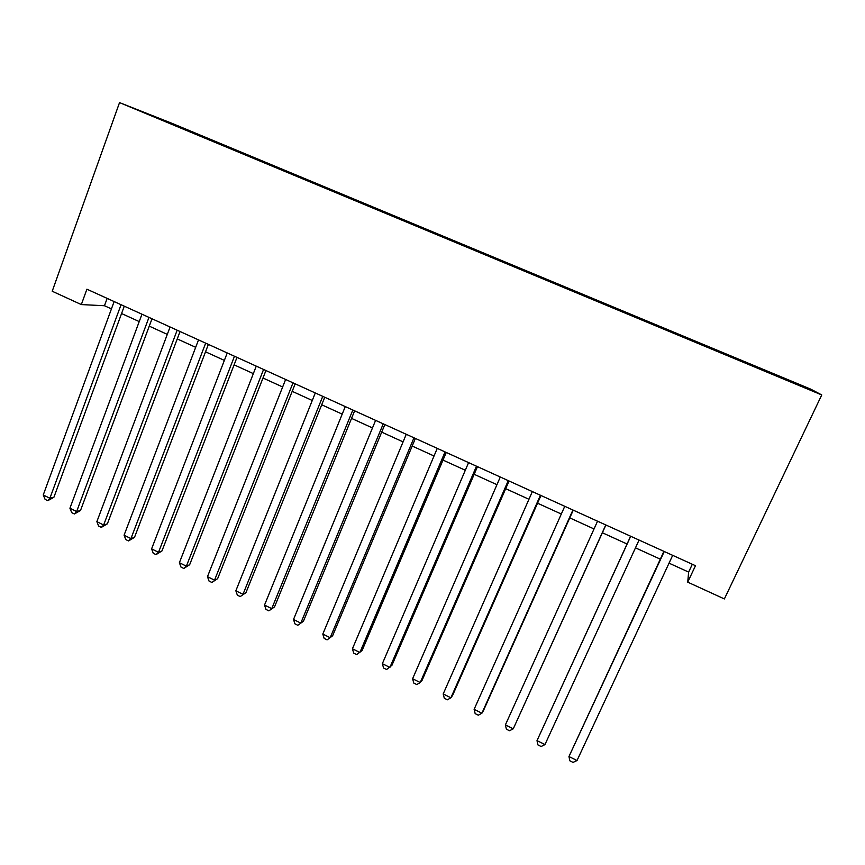 <?xml version="1.0" encoding="UTF-8"?>
<svg xmlns="http://www.w3.org/2000/svg" width="865" height="865" viewBox="0 0 865 865"><rect width="100%" height="100%" fill="white"/><g stroke="black" fill="none" stroke-linecap="round" stroke-linejoin="round"><path stroke-width="1.3" d="M146.282 113.65L160.728 119.5L146.282 113.65M810.732 389.142L171.411 123.1L119.532 102.6L821.75 394.948L810.732 389.142M669.045 563.158L688.637 572.089L687.729 582.156L695.482 565.699L86.9 289.191L81.332 304.577L104.47 305.734L111.444 308.902M794.265 383.195L776.889 376.102L794.178 383.379M178.179 126.885L765.157 371.247M178.168 126.658L147.05 113.704L206.67 137.881L761.979 368.966L804.039 387.185L765.255 371.053M81.332 304.577L52.214 291.246L119.532 102.6M687.729 582.156L724.373 598.937L821.75 394.948M121.565 313.53L139.222 321.575M149.267 326.148L167.302 334.377M177.249 338.918L195.685 347.319M205.535 351.806L224.359 360.391M234.112 364.846L253.348 373.615M263.003 378.016L282.65 386.969M292.197 391.326L312.265 400.473M321.715 404.788L342.205 414.13M351.547 418.39L372.48 427.937M381.703 432.132L403.079 441.885M412.183 446.037L434.025 455.996M443.01 460.094L465.316 470.257M474.171 474.301L496.953 484.692M505.69 488.671L528.947 499.278M537.554 503.203L561.309 514.026M569.786 517.897L594.028 528.947M602.375 532.754L627.06 544.009M635.472 547.848L660.309 559.168M692.314 564.261L688.637 572.089M107.152 298.393L104.47 305.734M762.714 370.231L762.973 369.593M761.6 369.777L761.979 368.966M206.4 138.627L206.67 137.881M799.52 385.314L800.125 385.055M663.931 551.362L568.965 756.529L664.244 551.502M577.02 760.53L573.041 762.4L569.84 760.8L568.965 756.529L577.02 760.53L672.689 555.341M630.628 536.235L537.003 740.624L630.704 536.268M544.961 744.581L541.112 746.495L537.933 744.906L537.003 740.624L544.961 744.581L639.051 540.063M605.792 524.947L513.259 728.817L505.387 724.892L597.542 521.195M605.9 524.99L513.259 728.817L509.517 730.752L506.382 729.195L505.387 724.892M572.911 510.015L481.902 713.214L474.117 709.343L564.759 506.306M573.246 510.166L483.405 710.727L481.902 713.214L478.28 715.193L475.177 713.647L474.117 709.343M540.409 495.245L450.892 697.785L443.194 693.957L532.343 491.579M540.96 495.494L452.59 695.417L450.892 697.785L447.389 699.796L444.318 698.271L443.194 693.957M508.263 480.637L420.228 682.517L412.605 678.733L500.284 477.015M509.042 480.994L422.109 680.268L420.228 682.517L416.822 684.572L413.784 683.058L412.605 678.733M476.485 466.203L389.888 667.423L382.352 663.682L468.592 462.613M477.469 466.646L391.953 665.282L386.59 669.51L383.584 668.007L382.352 663.682M445.053 451.919L359.872 652.491L352.423 648.782L437.257 448.373M446.254 452.46L362.121 650.458L356.683 654.61L353.72 653.129L352.423 648.782M413.978 437.798L330.181 637.721L322.807 634.056L406.258 434.284M415.373 438.436L332.614 635.786L327.1 639.873L324.159 638.402L322.807 634.056M383.238 423.828L300.804 623.103L293.516 619.481L375.605 420.358M384.839 424.553L303.41 621.275L297.83 625.287L294.922 623.838L293.516 619.481M303.41 621.275L297.83 625.287M352.834 410.01L271.751 608.646L264.528 605.057L345.276 406.582M354.628 410.832L274.519 606.916L268.864 610.852L265.988 609.425L264.528 605.057M274.519 606.916L268.864 610.852M322.753 396.354L242.989 594.341L235.853 590.784L315.293 392.959M324.743 397.251L245.93 592.709L240.21 596.58L237.356 595.163L235.853 590.784M245.93 592.709L240.21 596.58M293.008 382.838L214.531 580.188L207.47 576.663L285.623 379.476M295.181 383.822L217.645 578.653L211.849 582.448L209.027 581.042L207.47 576.663M217.645 578.653L211.849 582.448M263.576 369.463L186.375 566.175L179.39 562.693L256.267 366.144M265.933 370.534L189.64 564.737L186.375 566.175L183.791 568.467L181.001 567.083L179.39 562.693M189.64 564.737L183.791 568.467M234.469 356.239L158.511 552.313L151.591 548.864L227.236 352.952M236.999 357.386L161.939 550.973L158.511 552.313L156.014 554.627L153.256 553.254L151.591 548.864M161.939 550.973L156.014 554.627M205.665 343.146L130.939 538.592L124.084 535.186L198.507 339.902M208.379 344.378L134.508 537.338L130.939 538.592L128.528 540.939L125.793 539.576L124.084 535.186M134.508 537.338L128.528 540.939M177.163 330.203L103.649 525.012L96.869 521.638L170.081 326.981M180.05 331.511L107.368 523.844L103.649 525.012L101.324 527.38L98.621 526.039L96.869 521.638M107.368 523.844L101.324 527.38M148.964 317.39L76.628 511.572L69.924 508.231L141.957 314.211M152.013 318.774L80.499 510.501L76.628 511.572L74.401 513.972L71.719 512.631L69.924 508.231M80.499 510.501L74.401 513.972M121.057 304.707L49.889 498.262L43.25 494.964L114.126 301.561M124.279 306.178L53.9 497.278L49.889 498.262L47.748 500.694L45.099 499.365L43.25 494.964M53.9 497.278L47.748 500.694"/></g></svg>
